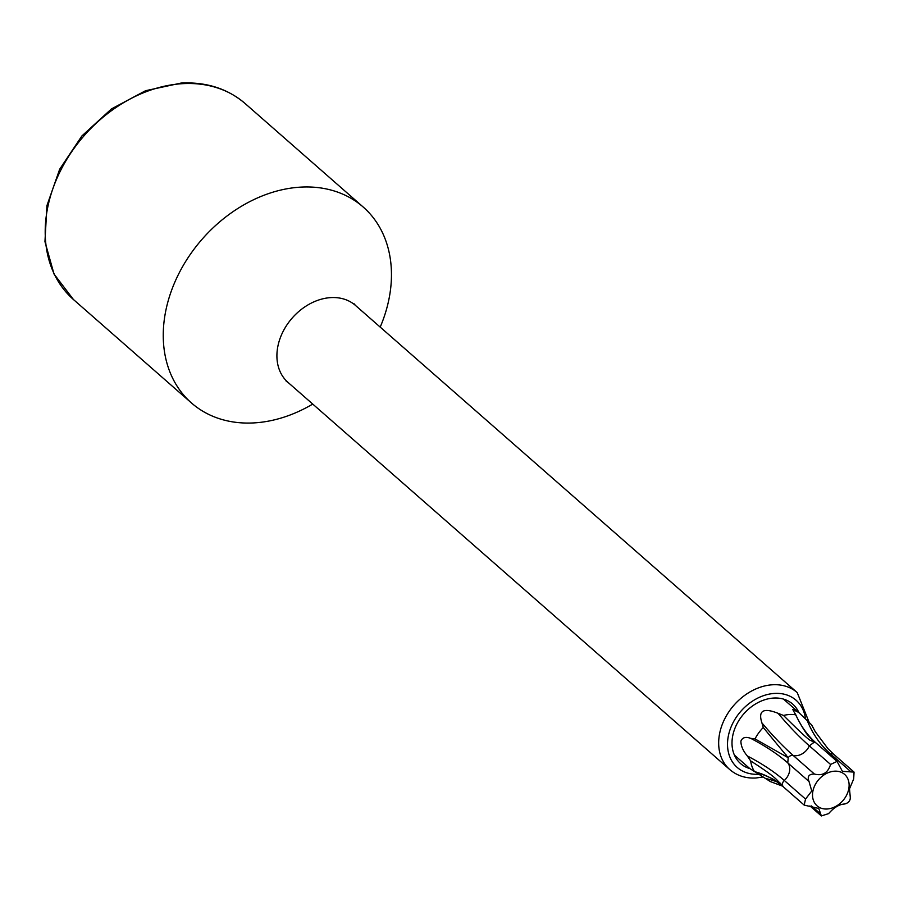 <?xml version="1.0" encoding="UTF-8"?>
<svg xmlns="http://www.w3.org/2000/svg" width="899" height="899" viewBox="0 0 899 899"><rect width="100%" height="100%" fill="white"/><g stroke="black" fill="none" stroke-linecap="round" stroke-linejoin="round"><path stroke-width="1.35" d="M782.456 786.097L770.409 781.602L754.924 771.735M734.393 755.07L749.575 768.375L754.531 771.623A37.219 28.554 -48.8 0 1 750.665 760.902L747.283 755.935C743.001 750.777 740.877 745.833 740.911 741.079C742.45 737.416 745.732 736.517 750.755 738.371L755.025 738.899A37.219 28.554 -48.8 0 1 763.262 727.493L761.925 722.908C757.924 710.671 763.307 707.468 778.073 713.312L783.501 715.458A37.219 28.554 -48.8 0 1 795.615 714.772L795.379 713.873C800.571 725.751 807.516 735.506 816.225 743.147A4.742 3.641 131.2 0 0 813.955 742.417L812.393 740.428C811.1 737.281 808.302 739.731 795.615 714.772L792.749 709.468L798.638 712.39L811.494 724.751A37.219 28.554 -48.8 0 1 813.112 727.651L815.202 731.617L827.979 748.71L833.306 753.879M804.178 805.099L818.775 808.448L821.36 815.944L828.642 813.606C833.969 807.437 839.363 804.234 844.824 803.987C848.903 802.773 850.69 800.29 850.207 796.536L849.499 788.85L853.679 778.972L854.05 772.095L842.419 771.342L837.048 761.397L830.575 764.453C827.923 772.971 822.529 776.163 814.415 774.05C808.853 774.017 807.055 776.5 809.033 781.501L811.763 790.996L805.538 799.076L804.178 805.099L783.456 786.94C775.107 779.658 765.442 774.533 754.452 771.6L754.531 771.623C780.029 780.467 775.534 782.152 780.624 784.389L782.647 785.737L780.175 783.119C776.32 780.265 779.309 779.309 750.665 760.902M848.735 789.075A20.891 16.025 -48.8 0 1 827.08 808.999A20.891 16.025 -48.8 0 1 812.91 791.109A20.891 16.025 -48.8 0 1 834.564 771.185A20.891 16.025 -48.8 0 1 848.735 789.075M755.025 738.899L788.198 757.733L763.262 727.493M811.494 724.751L815.202 731.617M783.501 715.458C801.178 733.056 810.336 741.405 810.965 740.506L813.943 742.417L809.347 745.844A13.676 10.496 -48.8 0 1 793.176 755.441A4.742 3.641 131.2 0 0 788.198 757.7M380.21 327.101A130.276 99.935 131.2 0 0 363.218 207.051A130.276 99.935 131.2 0 0 300.693 187.127A130.276 99.935 131.2 0 0 178.834 273.633A130.276 99.935 131.2 0 0 191.487 402.988A130.276 99.935 131.2 0 0 254.012 422.901A130.276 99.935 131.2 0 0 312.74 404.078M798.874 712.604A39.545 30.341 131.2 0 0 792.704 704.097A39.545 30.341 131.2 0 0 773.724 698.051A39.545 30.341 131.2 0 0 736.731 724.302A39.545 30.341 131.2 0 0 740.574 763.577A39.545 30.341 131.2 0 0 749.935 768.623M820.742 814.056L811.471 805.931M788.198 757.733L787.794 762.903A182.07 70.279 11.2 0 0 750.755 738.371M809.033 781.501L787.794 762.903A13.676 10.496 -48.8 0 1 784.31 780.467A182.07 70.279 11.2 0 0 747.283 755.935M814.415 774.05L793.176 755.441A182.07 45.635 59.3 0 1 761.925 722.908M805.538 799.076L784.31 780.467A4.742 3.641 131.2 0 0 782.624 785.704L783.445 786.917M776.871 781.838A182.07 115.915 -57.9 0 0 765.184 778.41M812.393 740.428A30.937 23.734 131.2 0 0 810.965 740.506M786.423 755.093A30.937 23.734 131.2 0 0 785.456 756.441M780.175 783.119A30.937 23.734 131.2 0 0 780.624 784.389M833.384 753.98L829.923 753.362A182.07 115.915 122.1 0 1 807.145 720.346M851.162 771.983L829.923 753.362A13.676 10.496 -48.8 0 1 828.339 753.767M830.575 764.453L809.347 745.844A182.07 45.635 59.3 0 1 778.073 713.312M245.169 103.576C227.683 88.653 206.332 81.809 181.104 83.056L145.582 90.709L111.442 108.936L81.888 135.963L59.682 169.214L46.95 205.568L44.95 241.64L54.019 274.026L73.437 299.524A130.276 99.935 -48.8 0 1 60.784 170.169A130.276 99.935 -48.8 0 1 182.643 83.663A130.276 99.935 -48.8 0 1 245.169 103.576L363.218 207.051M354.094 303.806L355.465 305.424A51.176 39.264 131.2 0 0 330.911 297.603A51.176 39.264 131.2 0 0 283.028 331.585A51.176 39.264 131.2 0 0 288.006 382.401L286.219 381.255M355.465 305.424L797.222 692.59A51.176 39.264 131.2 0 0 772.668 684.768A51.176 39.264 131.2 0 0 724.785 718.75A51.176 39.264 131.2 0 0 729.763 769.566C736.966 775.702 745.664 778.512 755.857 778.006L763.082 776.994M805.47 718.728A44.669 34.263 131.2 0 0 774.635 693.421A44.669 34.263 131.2 0 0 728.336 736.011A44.669 34.263 131.2 0 0 758.632 774.253A44.669 34.263 131.2 0 0 758.868 774.241M821.36 815.944L809.909 805.92M783.456 699.085L798.638 712.39M854.05 772.095L833.328 753.924M837.048 761.397L816.225 743.147M73.437 299.524L191.487 402.988M809.1 722.257L797.222 692.59M288.006 382.401L729.763 769.566"/></g></svg>
